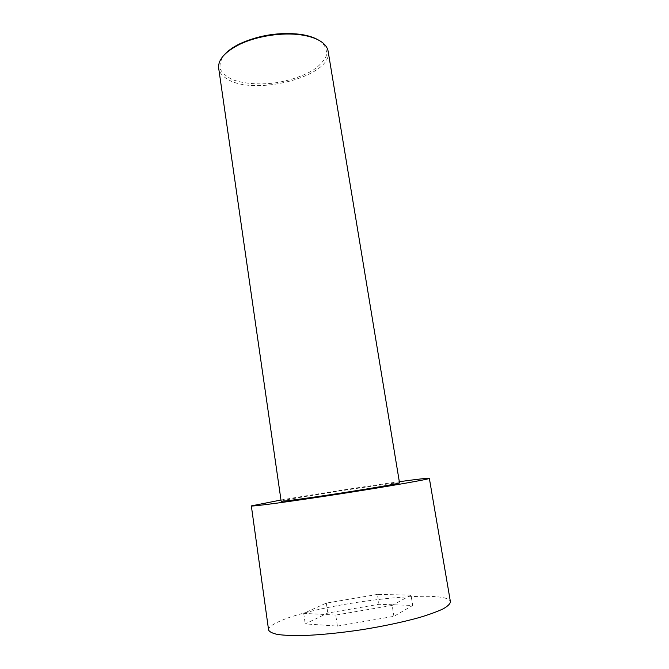 <?xml version="1.0" encoding="UTF-8"?>
<svg xmlns="http://www.w3.org/2000/svg" width="669" height="669" viewBox="0 0 669 669"><rect width="100%" height="100%" fill="white"/><g stroke="black" fill="none" stroke-linecap="round" stroke-linejoin="round"><path stroke-width="0.5" stroke-dasharray="3.35 2.51" d="M268.587 629.997C268.42 627.564 271.84 624.771 278.848 621.635C317.265 603.396 448.364 587.482 450.429 601.849M337.402 626.092L393.932 616.341L412.706 605.453L378.997 604.291L327.802 613.038L305.24 623.884L337.402 626.092L335.738 615.062L392.176 605.403L393.932 616.341M280.98 500.019C313.82 494.358 366.303 486.238 399.326 481.705M392.176 605.403L411.009 595.109L412.706 605.453M411.009 595.109L377.433 594.415L378.997 604.291M328.128 51.237C333.563 76.417 252.723 97.147 226.314 78.407C221.865 75.555 219.323 72.152 218.679 68.188M281.147 501.19L287.578 499.676C312.381 494.801 400.53 481.521 399.518 482.867M318.536 40.081L321.956 42.523C325.778 46.646 327.191 51.153 326.213 56.045C323.888 60.963 319.573 65.629 313.268 70.061C302.246 76.467 289.05 80.815 273.663 83.107C258.259 84.72 244.938 83.717 233.707 80.104C227.259 77.261 222.819 73.665 220.377 69.317C219.298 64.642 220.653 59.75 224.45 54.649M377.433 594.415L326.313 603.087L303.709 613.381L335.738 615.062M326.313 603.087L327.802 613.038M303.709 613.381L305.24 623.884"/><path stroke-width="1" d="M399.326 481.705C418.359 479.088 428.369 477.967 429.347 478.343L450.429 601.849C450.17 603.898 447.712 606.256 443.054 608.907C437.116 611.683 429.172 614.577 419.204 617.579C402.554 622.178 383.37 626.234 361.653 629.738C339.885 632.966 320.376 634.898 303.107 635.55C292.704 635.701 284.25 635.349 277.752 634.496C272.509 633.376 269.456 631.879 268.587 629.997L251.343 505.898L280.98 500.019M429.347 478.343C430.493 479.029 390.445 486.095 340.605 493.806C290.772 501.524 250.465 506.901 251.343 505.898M218.679 68.188C217.835 59.817 224.834 51.873 239.669 44.355C256.662 36.076 282.218 32.12 300.916 34.872C310.993 36.36 318.452 39.153 323.278 43.276C326.029 45.684 327.643 48.344 328.128 51.237L399.518 482.867C400.137 483.361 373.168 488.094 340.504 493.153C307.84 498.213 280.696 501.85 281.147 501.19L218.679 68.188M224.45 54.649C228.07 50.61 233.347 46.905 240.288 43.552C259.388 35.081 279.316 31.995 300.088 34.295C307.715 35.398 313.87 37.322 318.536 40.081M240.288 43.552L239.669 44.355M300.088 34.295L300.916 34.872"/></g></svg>
